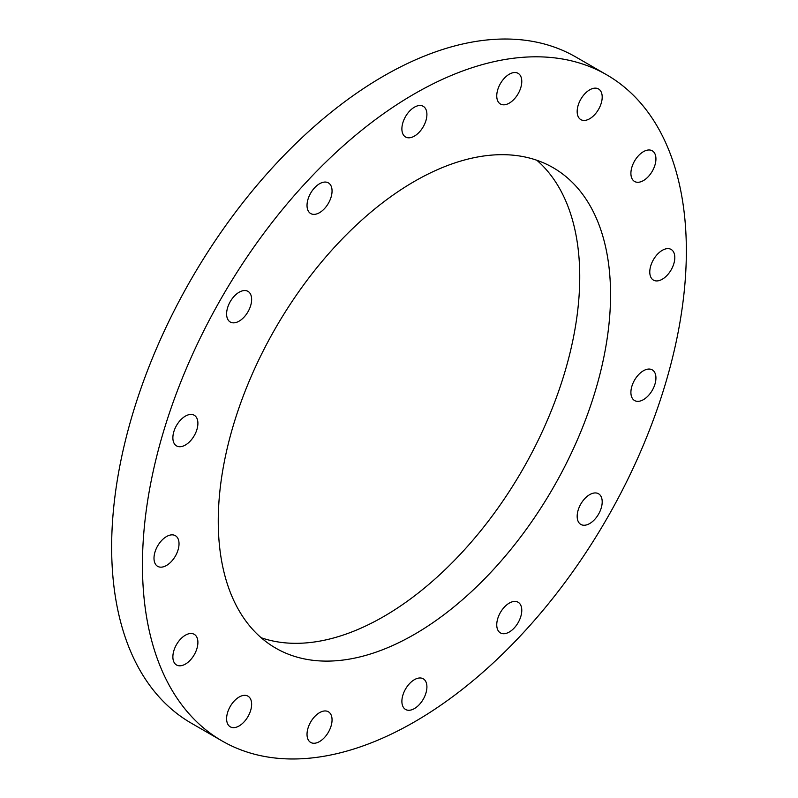 <?xml version="1.0" encoding="UTF-8"?>
<svg xmlns="http://www.w3.org/2000/svg" width="798" height="798" viewBox="0 0 798 798"><rect width="100%" height="100%" fill="white"/><g stroke="black" fill="none" stroke-linecap="round" stroke-linejoin="round"><path stroke-width="1.2" d="M319.539 712.654A17.696 10.214 -60 0 1 328.387 711.776A17.696 10.214 -60 0 1 331.1 725.961A17.696 10.214 -60 0 1 319.539 741.561A17.696 10.214 -60 0 1 310.691 742.439A17.696 10.214 -60 0 1 307.978 728.255A17.696 10.214 -60 0 1 319.539 712.654M239.121 697.043A17.696 10.214 -60 0 1 247.969 696.165A17.696 10.214 -60 0 1 250.682 710.35A17.696 10.214 -60 0 1 239.121 725.941A17.696 10.214 -60 0 1 230.273 726.818A17.696 10.214 -60 0 1 227.56 712.634A17.696 10.214 -60 0 1 239.121 697.043M185.385 635.198A17.696 10.214 -60 0 1 194.233 634.32A17.696 10.214 -60 0 1 196.946 648.505A17.696 10.214 -60 0 1 185.385 664.106A17.696 10.214 -60 0 1 176.538 664.983A17.696 10.214 -60 0 1 173.824 650.799A17.696 10.214 -60 0 1 185.385 635.198M166.513 536.555A17.696 10.214 -60 0 1 175.361 535.677A17.696 10.214 -60 0 1 178.074 549.862A17.696 10.214 -60 0 1 166.513 565.463A17.696 10.214 -60 0 1 157.665 566.341A17.696 10.214 -60 0 1 154.952 552.156A17.696 10.214 -60 0 1 166.513 536.555M185.385 416.127A17.696 10.214 -60 0 1 194.233 415.249A17.696 10.214 -60 0 1 196.946 429.434A17.696 10.214 -60 0 1 185.385 445.025A17.696 10.214 -60 0 1 176.538 445.902A17.696 10.214 -60 0 1 173.824 431.718A17.696 10.214 -60 0 1 185.385 416.127M239.121 292.238A17.696 10.214 -60 0 1 247.969 291.36A17.696 10.214 -60 0 1 250.682 305.544A17.696 10.214 -60 0 1 239.121 321.145A17.696 10.214 -60 0 1 230.273 322.023A17.696 10.214 -60 0 1 227.56 307.838A17.696 10.214 -60 0 1 239.121 292.238M319.539 183.759A17.696 10.214 -60 0 1 328.387 182.882A17.696 10.214 -60 0 1 331.1 197.066A17.696 10.214 -60 0 1 319.539 212.667A17.696 10.214 -60 0 1 310.691 213.545A17.696 10.214 -60 0 1 307.978 199.36A17.696 10.214 -60 0 1 319.539 183.759M414.401 107.201A17.696 10.214 -60 0 1 423.249 106.334A17.696 10.214 -60 0 1 425.962 120.508A17.696 10.214 -60 0 1 414.401 136.109A17.696 10.214 -60 0 1 405.554 136.987A17.696 10.214 -60 0 1 402.84 122.802A17.696 10.214 -60 0 1 414.401 107.201M509.264 74.224A17.696 10.214 -60 0 1 518.111 73.346A17.696 10.214 -60 0 1 520.825 87.531A17.696 10.214 -60 0 1 509.264 103.132A17.696 10.214 -60 0 1 500.416 103.999A17.696 10.214 -60 0 1 497.703 89.825A17.696 10.214 -60 0 1 509.264 74.224M589.682 89.845A17.696 10.214 -60 0 1 598.53 88.967A17.696 10.214 -60 0 1 601.243 103.151A17.696 10.214 -60 0 1 589.682 118.742A17.696 10.214 -60 0 1 580.834 119.62A17.696 10.214 -60 0 1 578.121 105.436A17.696 10.214 -60 0 1 589.682 89.845M643.417 151.68A17.696 10.214 -60 0 1 652.265 150.802A17.696 10.214 -60 0 1 654.978 164.987A17.696 10.214 -60 0 1 643.417 180.587A17.696 10.214 -60 0 1 634.57 181.465A17.696 10.214 -60 0 1 631.856 167.281A17.696 10.214 -60 0 1 643.417 151.68M662.29 250.323A17.696 10.214 -60 0 1 671.138 249.445A17.696 10.214 -60 0 1 673.851 263.629A17.696 10.214 -60 0 1 662.29 279.23A17.696 10.214 -60 0 1 653.442 280.108A17.696 10.214 -60 0 1 650.729 265.924A17.696 10.214 -60 0 1 662.29 250.323M643.417 370.761A17.696 10.214 -60 0 1 652.265 369.883A17.696 10.214 -60 0 1 654.978 384.067A17.696 10.214 -60 0 1 643.417 399.658A17.696 10.214 -60 0 1 634.57 400.536A17.696 10.214 -60 0 1 631.856 386.352A17.696 10.214 -60 0 1 643.417 370.761M589.682 494.64A17.696 10.214 -60 0 1 598.53 493.763A17.696 10.214 -60 0 1 601.243 507.947A17.696 10.214 -60 0 1 589.682 523.548A17.696 10.214 -60 0 1 580.834 524.426A17.696 10.214 -60 0 1 578.121 510.241A17.696 10.214 -60 0 1 589.682 494.64M509.264 603.118A17.696 10.214 -60 0 1 518.111 602.241A17.696 10.214 -60 0 1 520.825 616.425A17.696 10.214 -60 0 1 509.264 632.026A17.696 10.214 -60 0 1 500.416 632.904A17.696 10.214 -60 0 1 497.703 618.719A17.696 10.214 -60 0 1 509.264 603.118M414.401 679.677A17.696 10.214 -60 0 1 423.249 678.799A17.696 10.214 -60 0 1 425.962 692.983A17.696 10.214 -60 0 1 414.401 708.584A17.696 10.214 -60 0 1 405.554 709.452A17.696 10.214 -60 0 1 402.84 695.277A17.696 10.214 -60 0 1 414.401 679.677M414.401 634.38A277.385 160.149 120 0 0 595.617 389.943A277.385 160.149 120 0 0 553.094 167.67A277.385 160.149 120 0 0 414.401 181.405A277.385 160.149 120 0 0 233.186 425.843A277.385 160.149 120 0 0 275.709 648.116A277.385 160.149 120 0 0 414.401 634.38M261.165 637.742A277.385 160.149 120 0 0 383.599 616.595A277.385 160.149 120 0 0 560.356 386.232A277.385 160.149 120 0 0 536.835 160.258M606.699 74.822L575.897 57.037A384.596 222.053 120 0 0 383.599 76.079A384.596 222.053 120 0 0 132.348 415A384.596 222.053 120 0 0 191.301 723.178L222.103 740.963A384.596 222.053 120 0 0 414.401 721.921A384.596 222.053 120 0 0 665.652 383A384.596 222.053 120 0 0 606.699 74.822A384.596 222.053 120 0 0 414.401 93.865A384.596 222.053 120 0 0 163.151 432.785A384.596 222.053 120 0 0 222.103 740.963"/></g></svg>
